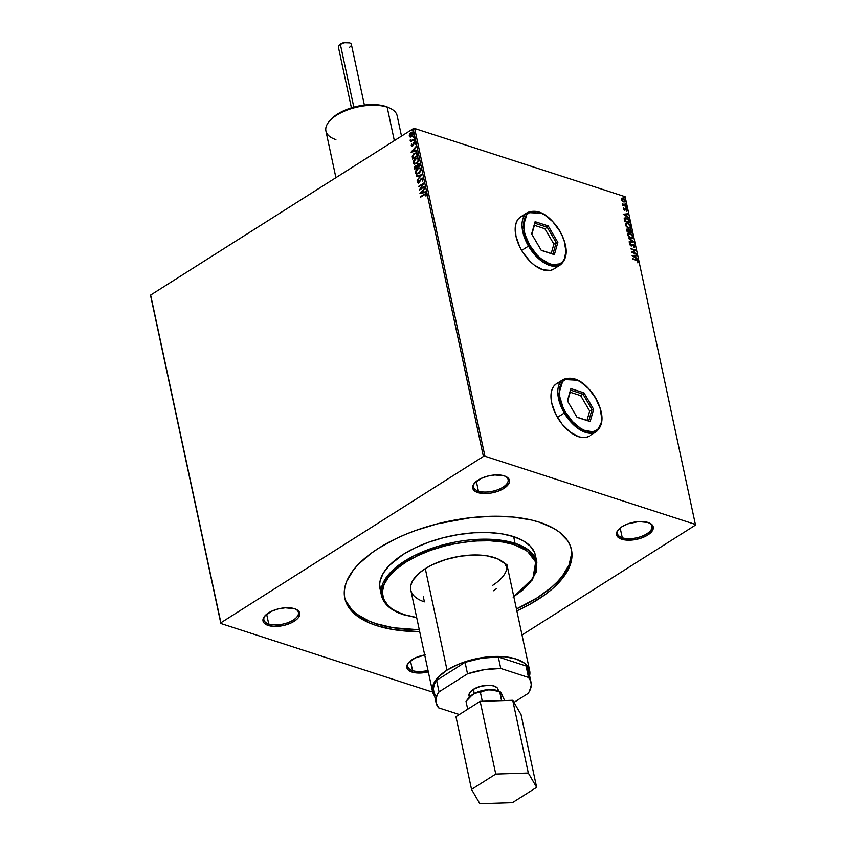 <?xml version="1.0" encoding="UTF-8"?>
<svg xmlns="http://www.w3.org/2000/svg" width="846" height="846" viewBox="0 0 846 846"><rect width="100%" height="100%" fill="white"/><g stroke="black" fill="none" stroke-linecap="round" stroke-linejoin="round"><path stroke-width="1.27" d="M265.168 615.571A17.66 8.164 167.9 0 0 268.732 623.999L268.161 625.448A18.76 8.671 -12.1 0 1 264.756 616.025A18.76 8.671 -12.1 0 1 294.567 608.718L298.49 610.949L299.801 614.122L298.31 617.739L296.565 619.547L291.415 622.804L284.732 625.205L274.093 626.41L268.161 625.448L264.238 623.216L263.233 621.725L262.926 620.055L264.417 616.427L271.312 611.362L277.996 608.972L285.187 607.809L294.567 608.718A18.76 8.671 -12.1 0 1 296.079 609.31A18.76 8.671 -12.1 0 1 293.382 621.778A18.76 8.671 -12.1 0 1 268.161 625.448L268.732 623.999A17.66 8.164 -12.1 0 1 263.889 619.832A17.66 8.164 -12.1 0 1 265.168 615.571M266.638 614.228L268.732 623.999L266.638 614.228M428.573 671.819L417.935 673.025L412.002 672.073L412.573 670.624A17.66 8.164 167.9 0 0 428.002 670.423A17.66 8.164 -12.1 0 1 412.573 670.624L410.479 660.853L412.573 670.624A17.66 8.164 -12.1 0 1 407.73 666.447A17.66 8.164 -12.1 0 1 409.009 662.185A17.66 8.164 167.9 0 0 412.573 670.624L412.002 672.073A18.76 8.671 -12.1 0 1 408.597 662.64A18.76 8.671 -12.1 0 1 424.692 654.963M618.701 529.332A17.66 8.164 167.9 0 0 622.265 537.77L621.694 539.219A18.76 8.671 -12.1 0 1 618.289 529.786A18.76 8.671 -12.1 0 1 648.089 522.49L652.012 524.721L653.017 526.212L652.932 529.67L647.761 535.021L641.733 537.908L634.659 539.716L624.454 539.864L619.431 538.236L616.766 535.486L616.85 532.028L617.95 530.199L622.022 526.677L628.049 523.79L638.719 521.58L648.089 522.49A18.76 8.671 -12.1 0 1 649.601 523.071A18.76 8.671 -12.1 0 1 646.904 535.539A18.76 8.671 -12.1 0 1 621.694 539.219L622.265 537.77A17.66 8.164 -12.1 0 1 617.421 533.593A17.66 8.164 -12.1 0 1 618.701 529.332M620.171 527.999L622.265 537.77L620.171 527.999M474.86 482.717A17.66 8.164 167.9 0 0 478.424 491.145L477.853 492.594A18.76 8.671 -12.1 0 1 474.447 483.172A18.76 8.671 -12.1 0 1 504.258 475.864L508.171 478.096L509.493 481.268L509.091 483.055L503.92 488.406L497.892 491.283L490.817 493.091L483.775 493.556L475.589 491.621L472.925 488.872L472.618 487.201L474.109 483.584L481.004 478.508L487.687 476.118L494.878 474.955L504.258 475.864A18.76 8.671 -12.1 0 1 505.76 476.457A18.76 8.671 -12.1 0 1 503.063 488.925A18.76 8.671 -12.1 0 1 477.853 492.594L478.424 491.145A17.66 8.164 -12.1 0 1 473.58 486.979A17.66 8.164 -12.1 0 1 474.86 482.717M476.33 481.374L478.424 491.145L476.33 481.374M553.675 269.113A30.911 17.1 -122.4 0 1 542.878 269.8L550.556 270.392L553.686 269.102M589.461 436.028A30.911 17.1 -122.4 0 1 578.664 436.726L582.693 437.551L586.341 437.308L589.472 436.018M424.406 601.855L423.307 596.684L424.406 601.855A49.671 22.958 -12.1 0 1 410.796 590.127A49.671 22.958 -12.1 0 1 438.757 561.966A49.671 22.958 -12.1 0 1 494.307 557.567A49.671 22.958 -12.1 0 1 507.928 569.295M380.943 591.692L379.632 584.618L380.108 580.874L383.291 573.176L389.329 565.435L403.214 554.384L415.164 547.817L428.753 542.17L443.463 537.686L458.712 534.513L473.929 532.779L488.523 532.557L501.921 533.858L513.638 536.628L515.066 543.322L486.027 539.166L438.704 546.093L413.504 556.044L393.718 569.273L382.995 583.222L381.451 595.415A79.471 36.727 -12.1 0 1 426.194 550.365A79.471 36.727 -12.1 0 1 515.066 543.322L513.638 536.628A79.471 36.727 167.9 0 0 424.766 543.671A79.471 36.727 167.9 0 0 380.013 588.71L381.451 595.415C383.587 604.129 390.989 610.569 403.669 614.735A1.1 0.761 -72 0 0 404.219 614.651C386.284 610.949 365.525 588.382 405.604 562.294C447.153 536.671 500.991 538.278 514.495 544.771A1.1 0.761 -72 0 0 515.066 543.322A79.471 36.727 -12.1 0 1 536.861 562.093L528.539 550.016L515.066 543.322A1.1 0.761 108 0 1 514.495 544.771L502.958 542.043L489.728 540.763L475.346 540.985L460.34 542.688L445.303 545.818L430.804 550.249L417.395 555.811L405.604 562.294L395.886 569.443L388.6 576.983L384.031 584.639L382.36 592.094L383.65 599.084L387.849 605.324L390.989 608.084L394.796 610.579L404.219 614.651L416.666 617.517L404.219 614.651A1.1 0.761 108 0 1 403.278 614.333M345.75 600.702L351.957 609.924L356.61 614.016L368.771 620.943L376.174 623.714A115.902 53.562 167.9 0 0 419.299 629.784L393.242 627.753L376.174 623.714L376.586 625.628L376.174 623.714A115.902 53.562 167.9 0 1 344.618 597.297M571.589 553.739L569.115 564.768L562.368 576.084L557.461 581.71L551.592 587.24L537.21 597.815L516.43 608.961A115.902 53.562 167.9 0 0 571.23 548.716M539.674 522.299A115.902 53.562 -12.1 0 1 571.452 549.678A115.902 53.562 -12.1 0 1 516.843 610.875L529.247 604.668L545.226 594.537L552.004 589.154L562.77 577.998L569.527 566.683L571.304 561.11L572.002 555.653L571.589 550.376L570.088 545.321L567.518 540.552L559.238 532.007L553.612 528.316L539.674 522.299L531.489 520.026L513.088 517.043L492.573 516.261L470.736 517.689L437.34 523.843L415.894 530.389L405.731 534.312L396.076 538.616L378.638 548.208L371.024 553.39L358.387 564.314L353.48 569.94L346.733 581.255L344.946 586.828L344.259 592.285L344.66 597.562L346.162 602.616L348.742 607.386L357.023 615.93L369.184 622.857L376.586 625.628A115.902 53.562 -12.1 0 1 344.808 598.259A115.902 53.562 -12.1 0 1 410.067 532.568A115.902 53.562 -12.1 0 1 539.674 522.299M419.701 631.698A115.902 53.562 -12.1 0 1 376.586 625.628L393.654 629.667L419.701 631.698M621.366 198.408L622.635 198.355L624.581 199.878L624.866 200.544L623.65 201.422L621.493 199.751L623.058 198.673L624.866 200.544L623.333 201.623L622.265 200.978L623.925 201.993L625.384 201.115L624.359 199.043L622.582 198.07L621.334 198.651L621.958 200.65L623.756 201.94L625.004 201.887L625.342 200.692L622.942 198.165L621.673 198.218L621.334 199.392L622.275 200.999L621.821 198.873M410.733 589.821L410.849 585.221L412.837 580.409L419.13 573.197L425.295 568.671L447.037 670.127L438.365 677.022L433.364 684.287L432.486 691.277L434.633 696.047A49.671 22.958 -12.1 0 1 432.539 691.573L431.333 691.721L220.869 623.513L150.62 295.793L220.869 623.513L150.641 295.064L150.62 295.793L150.641 295.064L413.134 128.751L483.394 456.459L484.927 456.216L414.667 128.497L413.134 128.751L414.667 128.497L625.131 196.716L695.38 524.425L695.359 525.165L522.014 634.997L695.359 525.165L695.38 524.425L484.927 456.216L414.667 128.497L625.131 196.716L695.38 524.425L484.927 456.216L483.394 456.459L220.891 622.772L150.641 295.064L413.134 128.751L483.394 456.459L220.891 622.772L220.869 623.513L431.333 691.721L432.528 691.531A49.671 22.958 -12.1 0 1 447.037 670.127A49.671 22.958 -12.1 0 1 497.829 656.422A49.671 22.958 -12.1 0 1 529.681 670.751A49.671 22.958 -12.1 0 1 529.607 675.69L529.088 668.89L524.446 663.179L516.06 659.023L504.66 656.771L486.513 657.046L472.195 659.679L458.648 664.173L447.037 670.127L425.295 568.671L432.761 564.557L445.789 559.534L459.981 556.245L474.12 554.976L486.989 555.843L497.48 558.762L504.681 563.478L507.991 569.601M410.479 137.084L409.517 136.111L410.151 136.989L412.034 136.343L413.271 133.192L411.6 132.473L409.464 134.419L409.57 136.692L411.685 136.587L413.324 133.404L412.573 132.473L410.881 132.811L409.57 134.207L409.221 136.005L409.972 136.936M414.508 139.294L411.399 140.489L410.215 139.96L411.019 140.922L410.543 141.811L414.508 139.294L411.685 140.404L410.215 139.96L411.019 140.922L410.543 141.811L414.508 139.294M411.23 145.417L412.647 145.628L414.35 142.953L415.058 144.306L414.804 142.329L413.535 142.942L412.266 145.29L411.59 144.074L411.23 145.417L411.59 144.074L411.23 145.417L412.488 145.745L414.117 143.048L415.058 144.306L415.365 142.911L413.99 142.551L412.362 145.237L411.59 144.074L411.23 145.417L412.488 145.745M417.691 154.141L416.454 152.65L413.757 153.803L412.277 156.14L412.594 159.143L418.03 155.696L416.74 152.714L414.498 153.253L412.224 156.404L412.594 159.143L418.03 155.696L417.691 154.141M416.845 165.615L415.545 165.763L414.73 169.105L420.166 165.657L419.616 163.722L417.998 163.712L416.835 165.657L414.635 166.757L414.73 169.105L420.166 165.657L419.235 163.468L417.998 163.712L416.898 165.626M422.101 174.678L416.179 175.883L416.306 176.454L420.779 175.471L417.12 180.272L422.101 174.678L416.179 175.883L416.306 176.454L420.779 175.471L417.12 180.272L422.101 174.678M424.607 186.363L420.557 188.922L423.888 183.011L418.453 186.458L422.609 184.396L419.278 190.318L424.607 186.363L420.557 188.922L423.888 183.011L418.453 186.458L422.609 184.396L419.278 190.318L424.607 186.363M426.458 194.284L424.29 194.263L420.726 197.107L425.2 194.337L426.098 195.944L426.458 194.284L425.527 193.628L420.621 196.589L424.343 194.813L425.908 194.643L426.098 195.944L425.961 193.639M419.976 193.586L425.876 192.285L425.75 191.725L423.867 192.137L423.455 190.255L424.935 187.907L419.954 193.501L425.876 192.285L425.75 191.725L423.867 192.137L423.455 190.255L424.935 187.907L419.976 193.586M418.093 183.074L417.427 182.429L418.95 182.821L421.477 178.876L422.905 179.331L422.281 181.097L423.148 178.834L422.429 178.094L421.128 178.538L418.696 182.387L418.03 182.218L418.072 180.547L417.427 182.429L418.728 182.948L421.668 178.77L422.577 179.13L422.281 181.097L423.159 179.447L422.852 178.231M418.802 173.546L421.044 170.48L420.874 168.618L419.669 167.846L417.184 168.756L415.397 171.505L415.904 173.779L418.802 173.546L421.075 169.168L420.028 167.92L417.67 168.417L415.365 172.827L416.422 174.065L418.802 173.546M416.666 163.585L418.907 160.518L418.738 158.657L417.533 157.874L415.048 158.794L413.26 161.544L413.768 163.817L416.666 163.585L418.939 159.207L417.892 157.959L415.534 158.445L413.229 162.866L414.286 164.092L416.666 163.585M411.103 152.185L416.993 150.884L416.877 150.324L414.984 150.736L414.582 148.854L416.063 146.506L411.082 152.1L416.993 150.884L416.877 150.324L414.984 150.736L414.582 148.854L416.063 146.506L411.103 152.185M414.477 141.166L414.614 140.225L413.937 141.018M413.631 137.211L413.768 136.269L413.091 137.073M412.245 130.77L412.393 129.829L411.706 130.633M626.526 206.519L622.328 203.474L622.656 205.261L626.526 206.519L622.328 203.474L622.656 205.261L626.526 206.519M623.354 208.814L624.729 210.157L626.273 209.322L627.362 210.77L626.23 208.825L624.443 209.597L623.692 207.989L623.354 208.814L624.581 210.115L626.156 209.269L627.076 211.088L627.383 210.199L626.029 208.751L624.443 209.597L623.692 207.989L623.354 208.814M629.71 221.366L627.531 218.384L625.86 217.792L624.485 218.321L624.739 221.208L630.037 222.921L629.71 221.366L629.667 222.794L629.71 221.366L626.579 217.961L624.38 218.659L624.739 221.208L630.037 222.921L629.71 221.366M626.706 229.245L627.658 229.097L626.875 231.17L632.173 232.883L630.608 229.742L629.287 229.467L628.916 230.091L626.928 229.076L626.875 231.17L632.173 232.883L630.048 229.478L628.916 230.091L627.658 229.097L626.526 229.319M634.109 241.903L628.335 237.948L632.819 241.448L629.149 241.776L629.276 242.337L634.098 241.819L628.335 237.948L632.819 241.448L629.149 241.776L629.276 242.337L634.109 241.903M636.615 253.589L632.671 252.309L635.896 250.236L630.598 248.523L634.659 250.31L631.423 252.383L636.731 254.096L632.671 252.309L635.896 250.236L630.598 248.523L634.659 250.31L631.423 252.383L636.615 253.589M636.404 260.314L637.651 260.959L638.127 262.704L638.423 261.446L637.556 260.325L632.776 258.654L636.404 260.314L637.926 261.467L638.127 262.704L638.466 261.636L636.351 259.817L632.882 259.172L636.404 260.314M520.576 216.904L518.08 219.199L516.314 222.403L515.351 226.4L515.933 236.129L519.751 246.916L522.701 252.182L530.135 261.467L534.334 265.136L542.878 269.8A30.911 17.1 -122.4 0 1 518.513 244.198A30.911 17.1 -122.4 0 1 520.597 216.893A30.911 17.1 -122.4 0 1 524.478 215.476M577.427 380.214L563.214 379.484L558.106 396.235L564.271 413.038L557.429 417.374L564.271 413.038L577.279 427.97L587.166 432.856L596.293 431.703A30.911 17.1 -122.4 0 1 564.271 413.038L565.593 412.288C560.602 405.054 554.659 385.078 565.509 379.41C576.771 374.44 591.671 390.112 595.457 397.916L588.573 388.631L580.472 381.853L576.338 379.748L568.713 378.5L565.509 379.41L562.886 381.303L560.94 384.116L559.745 387.732L559.766 396.795L562.95 407.138L565.593 412.288L572.478 421.572L580.589 428.351L584.723 430.455L592.348 431.703L595.542 430.794L598.175 428.901L601.316 422.471L601.707 418.188L600.068 408.29L595.457 397.916C600.448 405.139 606.392 425.126 595.542 430.794C584.29 435.764 569.39 420.092 565.593 412.288L564.271 413.038A30.911 17.1 -122.4 0 1 563.214 379.484L556.224 383.915L553.866 386.114L552.1 389.319L551.137 393.316L551.719 403.056L555.536 413.831L561.987 424.015L570.109 432.052L578.664 436.726A30.911 17.1 -122.4 0 1 554.299 411.114A30.911 17.1 -122.4 0 1 556.372 383.82A30.911 17.1 -122.4 0 1 560.264 382.392M632.131 255.651L637.884 259.511L635.917 257.713L635.515 255.83L637.07 255.693L636.943 255.132L632.11 255.566L637.884 259.511L635.917 257.713L635.515 255.83L637.07 255.693L636.943 255.132L632.131 255.651M633.21 245.023L632.068 245.604L633.527 244.832L634.627 246.059L634.32 247.328L635.156 246.197L633.94 244.568L632.554 244.346L630.936 245.435L630.196 243.352L629.614 244.494L631.285 246.006L633.855 244.991L634.627 246.059L634.32 247.328L635.187 246.461L634.014 247.529M630.873 238.223L633.062 237.578L632.565 235.304L630.228 233.242L628.049 233.084L627.605 235.072L629.477 237.483L632.586 238.17L633.083 236.531L629.752 233.052L628.018 233.105L627.521 234.765L630.873 238.223M628.737 228.251L630.926 227.616L630.429 225.343L628.092 223.281L625.913 223.122L625.469 225.11L627.341 227.521L630.45 228.198L630.947 226.569L627.616 223.09L625.881 223.143L625.384 224.803L628.737 228.251M623.248 214.25L629.012 218.109L627.045 216.312L626.643 214.429L628.197 214.292L628.07 213.731L623.248 214.25L629.012 218.109L627.045 216.312L626.643 214.429L628.197 214.292L628.07 213.731L623.248 214.25M626.505 208.031L626.051 207.175L626.854 207.735M625.659 204.076L625.205 203.23L626.008 203.791M624.274 197.636L623.819 196.79L624.623 197.351M428.319 671.883A18.76 8.671 -12.1 0 1 412.002 672.073L408.079 669.831L407.074 668.34L406.767 666.669L408.258 663.053L415.153 657.977L425.443 654.836M529.099 583.698L536.142 572.16L536.861 562.093L535.423 555.399A79.471 36.727 167.9 0 0 513.638 536.628L523.198 540.753L530.241 546.082L534.492 552.406L535.518 555.875M513.11 597.128L522.839 589.979L530.114 582.439L534.683 574.783L536.353 567.328L535.063 560.338L530.876 554.098L523.928 548.843L514.495 544.771L527.27 551L535.666 562.04L532.938 578.294L513.797 596.694M496.687 588.53L493.43 590.751M559.343 382.635L556.213 383.925M563.214 379.484C574.074 375.349 584.882 381.472 595.637 397.853C603.896 413.398 604.107 424.681 596.293 431.703L590.656 435.098M523.558 215.709L520.597 216.893M553.527 269.197L554.87 268.171M637.99 262.715L637.239 260.526L632.84 258.971L636.351 259.817L638.466 261.636L637.821 262.905M632.237 255.714L636.943 255.132L636.721 255.725L632.237 255.714M635.209 256.031L635.61 257.914L637.472 259.236L635.61 257.914L635.209 256.031M633.083 256.222L635.325 257.311L633.083 256.222L635.018 255.873L635.325 257.311L633.083 256.222M631.402 252.288L634.659 250.31L631.402 252.288M630.672 248.84L635.896 250.236L630.672 248.84M632.364 252.499L636.308 253.779L632.364 252.499M634.32 247.328L635.156 246.197L633.421 244.314L630.936 245.435L630.196 243.352L629.583 244.357L631.074 245.953L633.041 244.832M634.627 246.059L633.961 246.821M633.654 247.021L634.31 246.26L633.654 247.021M630.196 243.352L629.583 244.357M630.302 244.06L629.815 244.737L631.444 245.414M631.56 245.34L630.936 245.435M631.497 245.382L633.421 244.314L631.951 244.875M633.421 244.314L635.156 246.197M634.669 247.233L634.373 245.446L632.639 244.441M630.63 245.626L629.815 244.737M631.719 246.006L632.216 245.435M629.191 241.935L632.819 241.448L629.191 241.935M628.43 238.424L633.675 241.945L628.43 238.424M627.869 233.21L629.752 233.052L633.083 236.531L632.417 238.255M632.406 238.265L632.776 236.721L631.846 234.945L628.018 233.105M631.803 237.874L630.259 237.832L628.377 236.372L627.732 234.458L628.811 233.633M628.324 233.718L627.753 235.114L628.472 233.612L629.858 233.57L632.544 236.372L632.142 237.663L630.45 237.895L631.973 237.747M630.767 237.705L627.753 235.114L630.767 237.705L628.345 235.664L628.504 233.591L630.249 233.718L632.205 235.495L632.353 237.483L630.767 237.705M627.658 229.097L628.61 230.292L630.048 229.478L628.916 230.091M628.61 230.292L629.741 229.678L631.888 231.55L631.803 232.766L630.852 230.398L628.98 229.668M628.324 229.932L626.643 229.266M629.075 230.694L629.847 230.186L629.075 230.694L629.244 231.751L630.154 229.996L631.528 232.195L629.244 231.751L629.604 230.017M626.886 230.493L627.468 229.816L627.309 230.831L627.774 229.626L629.012 231.381L627.002 231.021L627.172 229.763M627.193 230.292L627.975 229.7L629.012 231.381L627.002 231.021L629.012 231.381L627.309 230.831L627.774 229.626M629.382 230.493L630.577 230.207L631.528 232.195L629.244 231.751L631.528 232.195L629.551 231.55L629.445 230.197L630.154 229.996M625.733 223.249L627.616 223.09L630.947 226.569L630.281 228.283M630.27 228.304L630.64 226.76L629.487 224.729L627.542 223.376L625.606 223.312M626.188 223.756L625.617 225.152L626.336 223.64L627.721 223.608L630.407 226.411L630.006 227.701L628.314 227.934L629.371 228.029L626.051 226.136L625.596 224.497L626.675 223.672M628.631 227.743L625.617 225.152L628.631 227.743L626.209 225.702L626.368 223.63L628.113 223.756L630.069 225.533L630.217 227.521L628.631 227.743M624.813 217.961L624.38 218.659M624.062 218.85L626.579 217.961L629.403 221.557L627.7 218.903L624.602 218.109M625.152 218.596L627.996 219.199L629.392 222.234L625.173 220.869L625.152 218.596L624.866 221.06L624.93 219.093L626.685 218.48L628.842 220.256L629.075 222.424L624.866 221.06L629.075 222.424L624.866 221.06L625.035 218.649M623.354 214.324L628.07 213.731L627.848 214.324L623.354 214.324M626.326 214.63L626.738 216.513L628.599 217.834L626.738 216.513L626.326 214.63M624.211 214.821L626.452 215.91L624.211 214.821L626.146 214.472L626.452 215.91L624.211 214.821M623.439 208.253L624.137 209.797L624.771 209.586L623.682 209.47L623.439 208.253M625.469 208.729L624.464 209.787M626.939 211.162L626.78 209.755L625.152 208.92L626.029 208.751L627.383 210.199L626.77 211.289M627.076 211.088L627.383 210.199M626.918 210.104L626.368 210.866M625.85 209.47L624.824 210.347M626.315 207.164L626.188 208.222M626.537 208.105L625.934 207.344M622.466 204.267L626.41 206.001L622.899 204.88M625.469 203.22L625.342 204.267M625.691 204.161L625.088 203.389M624.475 199.73L625.025 200.893L622.942 198.165L621.493 198.345M625.025 200.893L624.834 201.972L625.025 200.893M624.253 201.623L623.333 201.623L624.56 200.735L623.333 201.623L621.81 199.55L623.058 198.673L624.242 199.445M621.493 199.751L623.333 201.623M624.094 196.769L623.967 197.827M624.306 197.71L623.703 196.949M635.018 255.873L635.325 257.311L633.4 256.021L635.018 255.873M626.146 214.472L626.452 215.91L624.517 214.62L626.146 214.472M624.866 200.544L624.56 201.422L623.65 201.422M621.81 199.55L623.058 198.673M426.194 193.723L424.597 194.358L426.765 194.379M425.929 196.05L425.76 194.379L425.929 196.05M420.346 193.501L425.009 188.256L420.346 193.501M424.163 192.243L425.792 191.883L424.163 192.243M421.583 192.803L423.56 192.37L423.254 190.932L423.56 192.37L421.276 192.708L422.947 190.836L423.254 192.275L421.583 192.803M419.711 190.043L422.915 184.502L419.711 190.043M418.802 186.807L423.761 183.371L418.802 186.807M420.864 189.018L424.66 186.617L420.864 189.018M421.477 178.876L422.598 179.225M422.905 179.331L422.313 178.802M423.148 178.834L421.371 178.358L419.119 182.419L419.753 181.657L419.119 182.419L417.987 182.08L418.072 180.547L417.427 182.429L418.95 182.821M417.427 182.429L418.368 180.642L417.702 182.281L418.347 183.159M418.823 182.313L417.987 182.08M422.725 178.199L421.678 178.453L422.704 178.189M419.119 182.419L418.41 182.429M417.353 180.018L421.075 175.566L417.353 180.018M416.57 176.391L416.179 175.883L422.017 174.773L416.57 176.391M416.57 174.107L415.365 172.827L417.67 168.417L420.176 167.973M420.43 168.058L418.22 168.365L416.221 170.321L415.619 172.616L416.623 174.128M419.88 168.587L420.864 169.887L420.367 171.696L418.791 173.25L416.951 173.493M416.941 173.493L418.982 173.134L416.856 173.472L415.946 172.573L417.776 168.925L419.648 168.513L420.822 169.634L419.796 168.576L420.525 169.538L418.982 173.134L420.822 169.634L419.436 172.436L416.782 173.441L415.925 172.457L416.264 170.575L417.977 168.809L419.764 168.555M416.835 165.657L417.998 163.712L419.373 163.521M419.436 163.542L417.882 164.145L417.131 165.753M419.235 164.198L419.796 165.594L417.48 166.778L418.104 164.23L419.669 165.002M416.75 166.218L417.226 167.233L415.175 168.238L415.661 166.271L417.163 166.969M415.661 166.271L416.919 167.127L415.175 168.238L417.226 167.233L415.175 168.238L415.502 166.376L416.444 166.123L416.867 166.863M418.104 164.23L419.5 165.499L417.48 166.778L419.796 165.594L417.48 166.778L417.808 164.473L418.939 164.103L419.373 164.907M414.434 164.135L413.229 162.866L415.534 158.445L418.04 158.012M418.294 158.096L416.084 158.403L414.085 160.359L413.483 162.654L414.487 164.156M417.744 158.625L418.728 159.926L418.231 161.734L416.655 163.289L415.016 163.606L416.845 163.172L418.685 159.672L417.66 158.604M413.789 162.495L415.64 158.963L417.512 158.551L418.685 159.672L416.845 163.172L414.646 163.479L413.821 161.427L415.841 158.847L418.104 158.953L417.935 161.639L415.746 163.458L413.789 162.495M416.983 152.798L415.037 153.2L413.091 155.019L412.837 158.985L412.224 156.404L414.498 153.253L416.888 152.777M416.803 153.686L417.66 155.632L416.348 153.348L417.364 155.537L413.038 158.265L413.028 155.516L414.752 153.676L416.898 153.57L417.66 155.632L413.038 158.265L412.806 156.351L414.603 153.771L416.475 153.401M411.473 152.1L416.137 146.855L411.473 152.1M415.291 150.842L416.909 150.482L415.291 150.842M412.711 151.413L414.688 150.969L414.381 149.531L414.688 150.969L412.404 151.307L414.075 149.435L414.381 150.874L412.711 151.413M412.362 145.237L411.716 145.078M415.111 142.435L413.842 143.037L412.658 145.343L413.99 142.551L415.672 143.006M415.365 142.911L413.99 142.551M414.931 144.349L415.196 143.376L414.424 143.154L415.196 143.376L414.931 144.349M414.117 143.048L414.889 143.281M412.795 145.84L411.875 145.998M414.656 143.048L415.196 143.376M412.658 145.343L412.055 145.279M414.783 141.261L414.297 140.309L415.143 140.542M414.836 140.447L414.297 140.309M414.921 140.32L414.318 141.282M411.315 141.018L410.786 141.652L411.315 141.018L410.162 140.436L411.019 140.922M410.162 140.436L410.67 140.055L410.807 140.954M411.685 140.404L410.67 140.214M411.991 140.499L414.455 139.03L411.114 140.531M413.937 137.306L413.451 136.354L414.297 136.597M413.99 136.492L413.451 136.354M414.075 136.365L413.472 137.327M413.26 132.79L410.818 133.171L409.221 136.005L410.881 132.811L412.721 132.526M412.383 133.097L413.144 133.816L412.827 135.212L411.611 136.322L410.299 136.312M412.584 133.139L411.579 136.069L409.707 135.698L410.997 133.319L413.144 133.816L412.425 133.108M410.003 135.794L411.886 136.174L413.144 133.816L411.04 136.333L409.813 135.995L409.866 134.63L411.537 133.065L412.837 133.71M410.416 136.386L409.707 135.698M412.552 130.866L412.065 129.914L412.911 130.157M412.615 130.051L412.065 129.914M412.689 129.924L412.087 130.887M422.947 190.836L423.254 192.275L421.276 192.708L422.947 190.836M414.075 149.435L414.381 150.874L412.404 151.307L414.075 149.435M505.199 476.213A17.66 8.164 -12.1 0 1 508.118 479.576A17.66 8.164 -12.1 0 1 498.167 489.58A17.66 8.164 -12.1 0 1 478.424 491.145A17.66 8.164 167.9 0 0 501.815 487.878A17.66 8.164 167.9 0 0 505.199 476.213M649.041 522.828A17.66 8.164 -12.1 0 1 651.959 526.191A17.66 8.164 -12.1 0 1 642.008 536.205A17.66 8.164 -12.1 0 1 622.265 537.77A17.66 8.164 167.9 0 0 645.657 534.492A17.66 8.164 167.9 0 0 649.041 522.828M295.518 609.067A17.66 8.164 -12.1 0 1 298.427 612.43A17.66 8.164 -12.1 0 1 288.486 622.434A17.66 8.164 -12.1 0 1 268.732 623.999A17.66 8.164 167.9 0 0 292.134 620.731A17.66 8.164 167.9 0 0 295.518 609.067M349.747 42.945A5.964 2.75 167.9 0 0 349.461 42.797A5.964 2.75 167.9 0 0 340.695 43.939L340.367 44.362A6.62 3.056 -12.1 0 1 350.096 43.093A6.62 3.056 -12.1 0 1 349.451 47.313M507.05 566.788A49.671 22.958 -12.1 0 1 492.319 585.58M364.383 105.073L351.386 44.447A6.62 3.056 167.9 0 0 347.135 42.533A6.62 3.056 167.9 0 0 340.367 44.362L353.818 107.146L340.367 44.362A6.62 3.056 167.9 0 0 338.432 47.228L351.428 107.844M498.421 690.971L498.104 689.532A14.868 6.874 167.9 0 0 488.576 685.239A14.868 6.874 167.9 0 0 473.369 689.342L474.278 693.551L473.369 689.342L480.909 686.222L489.337 685.26L494.032 686.021L497.141 687.787L497.934 688.972L497.86 691.711M502.038 694.534L500.917 692.62M498.706 691.097L491.642 689.617L482.759 690.484L474.416 693.477L468.853 697.781M531.055 682.468L528.602 670.984A48.571 22.44 167.9 0 0 526.053 665.982L528.517 677.466L500.758 668.467L498.294 656.982L526.053 665.982L528.517 677.466A48.571 22.44 -12.1 0 1 531.055 682.468A48.571 22.44 -12.1 0 1 528.084 693.445L513.945 702.402L528.084 693.445L529.437 691.298L531.288 684.974L530.643 681.041L528.517 677.466L500.758 668.467L484.176 669.704L467.521 673.818L439.053 691.859L437.699 694.006L436.092 698.257L435.986 702.328L438.63 707.838L459.315 714.532L438.63 707.838A48.571 22.44 -12.1 0 1 436.081 702.825A48.571 22.44 -12.1 0 1 439.053 691.859L436.589 680.364L465.067 662.333L481.712 658.22L498.294 656.982L526.053 665.982L528.179 669.546L528.581 675.552M469.202 696.321L469.276 693.583L473.369 689.342A14.868 6.874 167.9 0 0 469.033 695.761L469.34 697.199M436.166 696.353L434.04 692.779L433.395 688.834L434.252 684.657L436.589 680.364L465.067 662.333L467.521 673.818L439.053 691.859L436.589 680.364A48.571 22.44 167.9 0 0 433.617 691.341L436.081 702.825M500.758 668.467L498.294 656.982A48.571 22.44 167.9 0 0 465.067 662.333L467.521 673.818A48.571 22.44 -12.1 0 1 500.758 668.467M468.377 698.31L466.019 701.376L467.701 709.212L466.019 701.376L472.692 694.471A17.66 8.164 167.9 0 0 469.17 697.39L474.606 693.456L489.506 689.606A17.66 8.164 167.9 0 0 472.692 694.471L476.52 692.789L480.369 692.292L482.294 701.26L480.369 692.292L487.01 689.871L494.603 690.114L500.483 692.017L504.681 700.541L500.483 692.017M500.102 691.753L498.654 691.076A17.66 8.164 167.9 0 0 489.506 689.606L499.658 691.668L501.583 700.636L500.039 691.721M512.422 802.653L536.639 787.309L521.041 714.574L536.639 787.309L528.306 773.022L512.708 700.277L521.041 714.574L512.708 700.277L528.306 773.022L495.756 774.069L480.158 701.323L512.708 700.277L480.158 701.323L495.756 774.069L471.539 789.403L455.952 716.668L480.158 701.323L455.952 716.668L471.539 789.403L479.872 803.7L512.422 802.653L536.639 787.309L528.306 773.022L495.756 774.069L471.539 789.403L479.872 803.7L512.422 802.653M339.405 45.05L343.719 42.681L349.694 42.913M339.51 44.923L339.045 45.462A6.62 3.056 -12.1 0 1 340.367 44.362L340.695 43.939A5.964 2.75 167.9 0 0 339.51 44.923A5.964 2.75 167.9 0 0 339.299 45.187M401.512 136.111L397.144 115.722A36.42 16.835 167.9 0 0 387.151 107.125A36.42 16.835 -12.1 0 1 390.08 108.267L388.367 107.463A34.654 16.021 167.9 0 0 385.586 106.385L387.151 107.125L394.342 140.658L387.151 107.125A36.42 16.835 167.9 0 0 346.426 110.35A36.42 16.835 167.9 0 0 325.911 130.993L335.915 177.671M388.388 107.474L383.132 105.697L374.63 104.608L358.292 106.078L348.573 108.796L339.933 112.645L333.123 117.287L329.908 120.629M335.894 139.601A36.42 16.835 -12.1 0 1 329.295 121.306A36.42 16.835 -12.1 0 1 387.151 107.125L385.586 106.385A34.654 16.021 167.9 0 0 330.522 119.868L329.295 121.306M577.046 417.332L567.412 400.845L570.891 388.621L584.004 392.872L593.638 409.348L590.159 421.583L577.046 417.332L590.159 421.583L593.638 409.348L589.662 411.04L580.673 395.653L570.183 392.248L580.673 395.653L583 394.173L580.673 395.653L589.662 411.04L591.989 409.559L588.742 420.98L576.94 417.152L590.159 421.583L588.742 420.98L591.989 409.559L593.638 409.348L584.004 392.872L583 394.173L591.989 409.559L583 394.173L584.004 392.872L570.891 388.621L570.764 390.207L583 394.173L570.764 390.207L570.891 388.621L567.412 400.845L577.046 417.332M558.783 382.773L557.186 383.375M567.634 401.216L570.764 390.207L567.634 401.216M586.997 420.409L589.662 411.04L586.997 420.409M528.486 246.123L541.493 261.054L551.38 265.93L560.507 264.777A30.911 17.1 -122.4 0 1 528.486 246.123L521.644 250.448L528.486 246.123A30.911 17.1 -122.4 0 1 527.428 212.568L522.32 229.308L528.486 246.123L529.808 245.361L528.486 246.123M553.517 269.208L560.507 264.777C568.322 257.766 568.11 246.482 559.851 230.937L559.671 231C564.673 238.223 570.606 258.21 559.766 263.878C548.504 268.838 533.604 253.166 529.808 245.361L536.692 254.646L540.668 258.432L548.938 263.529L552.903 264.671L559.766 263.878L562.389 261.974L564.335 259.172L565.921 251.273L564.282 241.374L562.315 236.15L559.671 231L552.798 221.715L544.687 214.937L540.552 212.832L536.586 211.69L529.723 212.483L527.1 214.387L525.155 217.189L523.96 220.806L523.981 229.879L525.197 234.987L529.808 245.361C524.816 238.138 518.884 218.152 529.723 212.483C540.985 207.524 555.885 223.196 559.671 231L559.714 231.053M541.271 250.416L531.626 233.93L535.106 221.694L548.219 225.945L557.852 242.432L554.373 254.667L541.271 250.416L554.373 254.667L557.852 242.432L553.876 244.113L544.887 228.737L534.397 225.332L544.887 228.737L547.214 227.257L544.887 228.737L553.876 244.113L556.203 242.643L552.956 254.054L541.165 250.236L554.373 254.667L552.956 254.054L556.203 242.643L557.852 242.432L548.219 225.945L547.214 227.257L556.203 242.643L547.214 227.257L548.219 225.945L535.106 221.694L534.979 223.291L547.214 227.257L534.979 223.291L535.106 221.694L531.626 233.93L541.271 250.416M522.997 215.857L521.4 216.46M541.641 213.298L527.428 212.568L520.438 216.999M531.848 234.3L534.979 223.291L531.848 234.3M551.211 253.493L553.876 244.113L551.211 253.493M403.669 614.735L416.708 617.707M513.839 596.885L532.515 579.764L536.861 562.093M432.539 691.563L410.796 590.127M350.096 43.093L349.461 42.797M506.817 564.134L529.681 670.751M559.851 230.937C549.096 214.546 538.289 208.423 527.428 212.568"/></g></svg>
